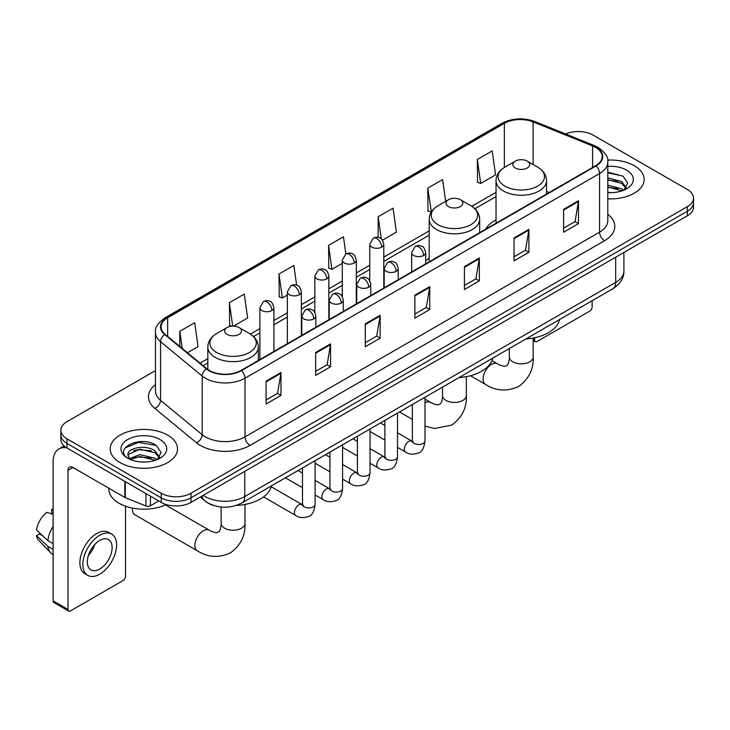 <?xml version="1.0" encoding="UTF-8"?>
<svg xmlns="http://www.w3.org/2000/svg" width="730" height="730" viewBox="0 0 730 730"><rect width="100%" height="100%" fill="white"/><g stroke="black" fill="none" stroke-linecap="round" stroke-linejoin="round"><path stroke-width="1.09" d="M429.185 258.402A37.166 21.462 0 0 0 425.69 260.546M496.026 219.812A37.166 21.462 0 0 0 485.815 229.111M214.656 505.771A21.042 12.145 180 0 1 206.161 501.793M155.472 370.594L67.005 421.675A21.042 12.145 0 0 0 60.846 430.262L60.846 439.423A21.042 12.145 0 0 0 67.005 448.01L161.221 502.404A21.042 12.145 0 0 0 190.968 502.404L687.341 215.834A21.042 12.145 0 0 0 693.5 207.247L693.5 202.666A21.042 12.145 0 0 1 687.341 211.253A21.042 12.145 0 0 0 693.5 202.666L693.5 198.085A21.042 12.145 0 0 0 687.341 189.49L593.125 135.096A21.042 12.145 0 0 0 565.622 133.973M60.846 430.262A21.042 12.145 0 0 0 67.005 438.849L161.221 493.243A21.042 12.145 0 0 0 190.968 493.243L190.968 497.823L687.341 211.253L190.968 497.823A21.042 12.145 0 0 1 161.221 497.823A21.042 12.145 0 0 0 190.968 497.823L190.968 502.404M67.005 438.849L67.005 443.429L161.221 497.823L67.005 443.429A21.042 12.145 0 0 1 60.846 434.843A21.042 12.145 0 0 0 67.005 443.429L67.005 448.01M634.279 165.728A33.662 19.436 0 0 0 607.652 160.107A33.662 19.436 0 0 1 634.279 165.728A33.662 19.436 0 0 1 644.143 179.471A33.662 19.436 0 0 0 634.279 165.728M167.663 435.126A33.662 19.436 0 0 0 130.98 430.919A33.662 19.436 0 0 0 110.203 448.868A33.662 19.436 0 0 0 120.058 462.61A33.662 19.436 0 0 0 156.749 466.826A33.662 19.436 0 0 0 177.527 448.868A33.662 19.436 0 0 0 167.663 435.126A33.662 19.436 0 0 0 130.98 430.919A33.662 19.436 0 0 0 110.203 448.868A33.662 19.436 0 0 0 120.058 462.61A33.662 19.436 0 0 0 156.749 466.826A33.662 19.436 0 0 0 177.527 448.868A33.662 19.436 0 0 0 167.663 435.126M595.598 147.405A22.438 12.957 180 0 1 602.177 156.567A22.438 12.957 180 0 1 595.598 165.728L241.055 370.429A22.438 12.957 180 0 1 206.8 368.696L165.144 334.349A22.438 12.957 180 0 1 161.084 326.912A22.438 12.957 180 0 1 167.654 317.751L504.366 123.352A22.438 12.957 180 0 1 533.11 121.901L592.605 145.954A22.438 12.957 180 0 1 595.598 147.405M595.999 147.177A23.004 13.277 0 0 0 592.924 145.69L533.429 121.636A23.004 13.277 0 0 0 503.974 123.124L167.261 317.523A23.004 13.277 0 0 0 164.688 334.532L206.344 368.878A23.004 13.277 0 0 0 241.448 370.657L595.999 165.956A23.004 13.277 0 0 0 595.999 147.177M266.094 381.106L266.094 404.009L280.968 395.423L280.968 372.519L266.094 381.106M266.094 399.949L277.555 393.333L280.913 373.276A5.612 3.239 -120 0 0 280.968 372.519M277.455 393.388L280.968 395.423M315.679 352.48L315.679 375.384L330.562 366.788L330.562 343.885L315.679 352.48M315.679 371.315L327.14 364.699L330.498 344.651A5.612 3.239 -120 0 0 330.562 343.885M327.04 364.763L330.562 366.788M365.274 323.846L365.274 346.75L380.148 338.163L380.148 315.26L365.274 323.846M365.274 342.689L376.726 336.074L380.084 316.017A5.612 3.239 -120 0 0 380.148 315.26M376.625 336.129L380.148 338.163M563.615 209.337L563.615 232.231L578.498 223.645L578.498 200.741L563.615 209.337M563.615 228.171L575.076 221.555L578.434 201.507A5.612 3.239 -120 0 0 578.498 200.741M574.975 221.619L578.498 223.645M514.029 237.962L514.029 260.865L528.903 252.279L528.903 229.375L514.029 237.962M514.029 256.805L525.49 250.189L528.848 230.132A5.612 3.239 -120 0 0 528.903 229.375M525.39 250.244L528.903 252.279M464.444 266.587L464.444 289.491L479.318 280.904L479.318 258L464.444 266.587M464.444 285.43L475.905 278.814L479.263 258.758A5.612 3.239 -120 0 0 479.318 258M475.805 278.869L479.318 280.904M414.859 295.221L414.859 318.125L429.733 309.529L429.733 286.635L414.859 295.221M414.859 314.055L426.311 307.44L429.669 287.392A5.612 3.239 -120 0 0 429.733 286.635M426.21 307.503L429.733 309.529M607.789 198.843A33.662 19.436 0 0 0 644.143 179.471A33.662 19.436 0 0 1 607.789 198.843M190.968 493.243L687.341 206.672A21.042 12.145 0 0 0 693.5 198.085M233.618 326.1L247.634 318.006L244.276 294.071L229.403 302.658L229.64 325.425M187.464 352.745L198.049 346.631L194.691 322.706L179.817 331.292L179.817 346.44M382.465 240.161L396.399 232.122L393.041 208.187L378.158 216.773L378.158 237.387M445.683 201.325L442.626 179.562L427.753 188.148L427.99 210.915M477.338 159.514L480.696 183.449L495.57 174.862L492.212 150.928L477.338 159.514L477.575 182.281M296.635 285.211L293.862 265.446L278.988 274.033L279.225 296.8M345.865 254.004L343.456 236.812L328.573 245.408L328.819 268.166M328.573 245.408L331.931 269.334L342.288 263.357M331.931 269.334L328.573 268.083M378.158 216.773L381.261 238.874M427.753 188.148L431.357 211.937M431.111 212.074L427.753 210.824M480.696 183.449L477.338 182.19M278.988 274.033L282.346 297.968L287.346 295.075M282.346 297.968L278.988 296.709M231.611 326.164L229.403 325.334M229.403 302.658L232.688 326.091M179.817 331.292L182.217 348.42M607.789 192.428L611.959 192.647M607.789 185.155L621.686 188.824L623.539 190.302M607.789 186.98L622.015 190.868M607.789 177.883L621.686 181.551L626.24 187.838M607.789 179.708L621.686 183.367L625.875 188.313M607.789 192.583A22.858 13.195 0 0 0 626.641 188.805A22.858 13.195 0 0 0 626.641 170.136A22.858 13.195 0 0 0 607.789 166.367M624.077 190.083L627.663 183.047L623.128 176.222L607.789 172.134M607.789 172.846L622.818 176.012M607.789 180.118L617.762 181.359M607.789 187.391L617.762 188.632M533.192 339.267L534.606 340.08A3.504 2.026 120 0 0 535.336 341.686A3.504 2.026 120 0 0 537.088 341.512L589.648 311.172A3.504 2.026 120 0 0 592.13 306.874L592.13 300.733M534.606 340.08L534.606 337.762M515.316 167.991A8.413 4.854 0 0 0 527.224 167.991A8.413 4.854 0 0 0 527.224 161.12L537.672 167.152A23.196 13.386 0 0 1 537.672 186.086A23.196 13.386 0 0 1 504.868 186.086A23.196 13.386 0 0 1 504.868 167.152C499.165 170.546 496.208 175.054 496.026 180.666A25.249 14.573 0 0 0 503.417 190.977A25.249 14.573 0 0 0 530.929 194.134A25.249 14.573 0 0 0 546.514 180.666C546.332 175.054 543.385 170.546 537.672 167.152L527.224 161.12A8.413 4.854 0 0 0 515.316 161.12A8.413 4.854 0 0 0 515.316 167.991M525.91 338.966A38.571 22.265 0 0 0 559.563 319.539M448.476 206.581A8.413 4.854 0 0 0 460.374 206.581A8.413 4.854 0 0 0 460.374 199.71L470.823 205.741A23.196 13.386 0 0 1 470.823 224.685A23.196 13.386 0 0 1 438.027 224.685A23.196 13.386 0 0 1 438.027 205.741C432.315 209.136 429.368 213.644 429.185 219.265A25.249 14.573 0 0 0 436.577 229.567A25.249 14.573 0 0 0 464.088 232.724A25.249 14.573 0 0 0 479.674 219.265C479.482 213.644 476.535 209.136 470.823 205.741L460.374 199.71A8.413 4.854 0 0 0 448.476 199.71A8.413 4.854 0 0 0 448.476 206.581M459.06 377.565A38.571 22.265 0 0 0 492.714 358.129M132.468 508.098A11.917 6.88 120 0 0 132.413 509.312A11.917 6.88 120 0 0 134.877 514.769L197.356 550.84A11.917 6.88 -60 0 1 195.53 541.286A11.917 6.88 -60 0 1 203.314 530.783A11.917 6.88 -60 0 1 209.282 530.19C209.939 530.783 214.511 532.854 217.148 532.626L219.329 531.367C220.834 529.204 221.327 524.204 221.154 523.337A11.917 6.88 180 0 0 224.639 528.201A11.917 6.88 180 0 0 241.502 528.201A11.917 6.88 180 0 0 244.988 523.337C245.499 535.674 240.608 545.538 230.315 552.92C218.781 558.14 207.794 557.446 197.356 550.84M227.121 334.386A8.413 4.854 0 0 0 239.02 334.386A8.413 4.854 0 0 0 239.02 327.514L249.468 333.546A23.196 13.386 0 0 1 249.468 352.48A23.196 13.386 0 0 1 216.673 352.48A23.196 13.386 0 0 1 216.673 333.546C210.961 336.941 208.013 341.439 207.822 347.06A25.249 14.573 0 0 0 215.222 357.371A25.249 14.573 0 0 0 242.734 360.529A25.249 14.573 0 0 0 258.32 347.06C258.128 341.439 255.181 336.941 249.468 333.546L239.02 327.514A8.413 4.854 0 0 0 227.121 327.514A8.413 4.854 0 0 0 227.121 334.386M236.255 505.443A38.571 22.265 0 0 0 271.359 485.934M150.435 496.181L150.435 505.771L158.739 500.972M66.768 447.873A28.05 16.197 -120 0 0 58.929 448.913A28.05 16.197 -120 0 0 53.117 461.752L53.117 600.89L67.999 609.477L67.999 470.339A7.017 4.051 60 0 1 69.45 467.136A7.017 4.051 60 0 1 72.954 467.483L124.803 497.413L124.803 481.38M67.999 609.477A3.504 2.026 120 0 0 68.72 611.083L53.847 602.496A3.504 2.026 -60 0 1 53.117 600.89M68.72 611.083A3.504 2.026 120 0 0 70.472 610.91L123.032 580.569A3.504 2.026 120 0 0 125.514 576.271L125.514 506.2M150.435 505.771A3.504 2.026 180 0 1 145.945 505.999L125.268 497.641A3.504 2.026 180 0 1 124.803 497.413M99.727 569.053A17.529 10.12 120 0 0 111.188 553.605A17.529 10.12 120 0 0 108.496 539.561A17.529 10.12 120 0 0 99.727 540.428A17.529 10.12 120 0 0 88.275 555.877A17.529 10.12 120 0 0 90.967 569.92A17.529 10.12 120 0 0 99.727 569.053M88.403 555.466A17.529 10.12 120 0 0 94.699 544.571M53.117 509.951L51.629 509.503L51.629 513.017L53.117 513.883M111.653 534.095L108.679 532.371A23.844 13.77 120 0 0 96.752 533.557A23.844 13.77 120 0 0 81.176 554.563A23.844 13.77 120 0 0 84.835 573.67L87.81 575.386A23.844 13.77 120 0 0 99.727 574.209A23.844 13.77 120 0 0 115.303 553.203A23.844 13.77 120 0 0 111.653 534.095A23.844 13.77 120 0 0 99.727 535.273A23.844 13.77 120 0 0 84.151 556.287A23.844 13.77 120 0 0 87.81 575.386M53.117 526.339A23.141 13.359 120 0 0 47.851 540.601L36.5 529.98A18.232 10.53 120 0 1 46.674 512.36L53.117 514.322M53.117 543.64L47.851 540.601M42.641 535.729L39.548 533.949L36.5 535.711L47.851 546.332L53.117 549.371M47.851 546.332A23.141 13.359 120 0 0 50.708 552.792A23.141 13.359 120 0 0 52.46 554.17L53.117 554.554M53.117 509.084A18.232 10.53 120 0 0 51.629 509.503M36.5 535.711A18.232 10.53 120 0 0 38.654 540.246L50.708 552.792M108.797 488.178L108.797 488.954A35.067 20.239 0 0 0 119.072 503.262A35.067 20.239 0 0 0 166.221 504.539M140.06 461.889L145.352 462.044M129.557 458.531L139.758 454.635L155.07 458.221L156.923 459.699M130.497 459.508L139.758 456.46L155.399 460.265M129.712 459.234L128.079 455.401A15.85 9.152 0 0 0 130.633 459.635M159.624 457.236L155.07 450.948C145.553 443.849 125.98 448.229 128.079 455.401L128.015 454.699M128.115 455.62L128.553 454.443L139.758 449.187L155.07 452.764L159.268 457.71M157.461 459.48L161.047 452.445L156.512 445.619C140.479 434.095 111.973 449.288 128.434 458.595L129.246 459.097M160.025 439.533A22.858 13.195 0 0 0 127.695 439.533A22.858 13.195 0 0 0 127.695 458.203A22.858 13.195 0 0 0 160.025 458.203A22.858 13.195 0 0 0 160.025 439.533M125.086 447.91L138.518 442.407L156.211 445.409M133.471 450.592L138.518 449.68L151.146 450.757M133.471 457.865L138.518 456.953L151.146 458.029M203.223 495.332A28.05 16.197 0 0 0 205.103 496.537A28.05 16.197 0 0 0 244.769 496.537L615.682 282.391A28.05 16.197 0 0 0 623.904 270.94C624.104 277.902 620.4 283.861 612.78 288.815L241.867 502.961A14.025 8.094 60 0 0 244.769 496.537L244.769 471.343M615.682 257.197L615.682 282.391A14.025 8.094 60 0 1 612.78 288.815M202.082 495.989A14.025 9.38 129.5 0 0 204.528 500.552L200.266 497.039M687.341 215.834L687.341 206.672M161.221 502.404L161.221 493.243M607.789 214.273A35.067 20.239 180 0 1 604.531 240.736L249.979 445.437A7.017 4.051 60 0 1 245.024 436.85L599.567 232.149A28.05 16.197 0 0 0 607.789 220.697L607.789 162.069A28.05 16.197 180 0 1 599.567 173.521A7.017 4.051 -120 0 0 595.999 165.956M249.979 445.437A35.067 20.239 180 0 1 200.394 445.437A35.067 20.239 180 0 1 196.461 442.736L154.806 408.38A35.067 20.239 180 0 1 155.472 384.628M205.349 436.85A28.05 16.197 0 0 0 245.024 436.85L245.024 378.213A28.05 16.197 180 0 1 202.21 376.05L160.545 341.704A28.05 16.197 180 0 1 155.472 332.415L155.472 391.043A28.05 16.197 0 0 0 160.545 400.332L202.21 434.688A28.05 16.197 0 0 0 205.349 436.85M607.789 162.069C608.72 157.68 605.498 152.798 598.116 147.405L594.43 145.617A7.017 3.285 112 0 0 592.924 145.69M594.43 145.617L534.935 121.563C523.319 117.448 512.287 118.05 501.857 123.352A7.017 4.051 60 0 1 503.974 123.124M167.261 317.523A7.017 4.051 -120 0 0 165.144 317.751C157.862 322.979 154.641 327.87 155.472 332.415M164.688 334.532A7.017 4.69 129.5 0 0 160.545 341.704L160.545 400.332A7.017 4.69 -50.5 0 1 154.806 408.38M534.935 121.563A7.017 3.285 112 0 0 533.429 121.636M206.344 368.878A7.017 4.69 129.5 0 0 202.21 376.05L202.21 434.688A7.017 4.69 -50.5 0 1 196.461 442.736M241.448 370.657A7.017 4.051 60 0 1 245.024 378.213L599.567 173.521L599.567 232.149A7.017 4.051 60 0 0 604.531 240.736M167.654 317.751L167.654 336.421M592.605 145.954L592.605 167.462M533.11 121.901L533.11 164.524M549.179 192.528L546.514 191.452M504.366 123.352L504.366 167.453M496.026 192.3L471.762 206.316M429.185 230.89L383.788 257.106M369.763 265.2L356.313 272.965M342.288 281.059L328.847 288.825M314.822 296.918L301.371 304.684M287.346 312.778L273.905 320.543M259.88 328.637L250.399 334.112M207.822 358.695L200.093 363.157M414.859 295.942L429.669 287.392M464.444 267.317L479.263 258.758M514.029 238.683L528.848 230.132M563.615 210.057L578.434 201.507M365.274 324.576L380.084 316.017M315.679 353.201L330.498 344.651M266.094 381.836L280.913 373.276M533.192 338.045L533.192 356.943A11.917 6.88 180 0 1 529.697 361.815A11.917 6.88 180 0 1 512.843 361.815A11.917 6.88 180 0 1 509.348 356.943C509.531 357.819 509.038 362.81 507.523 364.973L505.342 366.232C502.714 366.46 498.143 364.389 497.477 363.796L491.947 360.611M533.192 356.943C533.703 369.28 528.812 379.144 518.519 386.535C506.976 391.755 495.989 391.061 485.56 384.445A11.917 6.88 -60 0 1 483.734 374.891A11.917 6.88 -60 0 1 491.518 364.389A11.917 6.88 -60 0 1 497.477 363.796M466.351 376.634L466.351 395.532A11.917 6.88 180 0 1 462.856 400.405A11.917 6.88 180 0 1 445.993 400.405A11.917 6.88 180 0 1 442.508 395.532C442.69 396.408 442.197 401.4 440.683 403.562L438.502 404.821C435.874 405.05 431.302 402.978 430.636 402.394L424.988 399.127M424.988 402.805A11.917 6.88 -60 0 1 430.636 402.394M423.637 255.454A7.017 4.051 0 0 0 425.69 252.589C424.577 248.538 423.464 246.548 422.36 246.621C420.325 245.189 417.934 245.161 415.169 246.521A7.017 4.051 60 0 1 418.673 246.868A7.017 4.051 -120 0 1 423.637 255.454A7.017 4.051 0 0 1 413.718 255.454A7.017 4.051 0 0 1 411.665 252.589L415.169 246.521M397.512 447.38L405.606 452.043A6.314 3.641 -60 0 1 404.639 446.988A6.314 3.641 -60 0 1 408.754 441.431A6.314 3.641 -60 0 1 409.037 441.276A6.314 3.641 -60 0 1 411.912 441.112L397.512 432.808M412.724 441.75L412.158 442.216L412.368 440.856A6.314 3.641 -0 0 0 414.211 443.429A6.314 3.641 -0 0 0 422.852 443.594A6.314 3.641 -0 0 0 424.988 440.856C424.121 448.184 421.849 452.281 418.18 453.138C412.906 454.744 408.709 454.379 405.606 452.043M396.162 271.314A7.017 4.051 0 0 0 398.215 268.448C397.102 264.397 395.998 262.408 394.884 262.481C392.859 261.057 390.459 261.021 387.694 262.38A7.017 4.051 60 0 1 391.207 262.727A7.017 4.051 -120 0 1 396.162 271.314A7.017 4.051 0 0 1 386.243 271.314A7.017 4.051 0 0 1 384.19 268.448L387.694 262.38M370.046 463.24L378.131 467.912A6.314 3.641 -60 0 1 377.164 462.847A6.314 3.641 -60 0 1 381.288 457.29A6.314 3.641 -60 0 1 381.571 457.135A6.314 3.641 -60 0 1 384.445 456.98L370.046 448.667M385.257 457.61L384.692 458.075L384.892 456.715A6.314 3.641 -0 0 0 386.745 459.289A6.314 3.641 -0 0 0 395.377 459.453A6.314 3.641 -0 0 0 397.512 456.715C396.655 464.043 394.382 468.14 390.705 468.998C385.431 470.604 381.243 470.239 378.131 467.912M368.696 287.173A7.017 4.051 0 0 0 370.749 284.308C369.635 280.256 368.522 278.267 367.418 278.34C365.383 276.916 362.993 276.88 360.228 278.24A7.017 4.051 60 0 1 363.732 278.586A7.017 4.051 -120 0 1 368.696 287.173A7.017 4.051 0 0 1 358.777 287.173A7.017 4.051 0 0 1 356.724 284.308L360.228 278.24M342.571 479.099L350.655 483.771A6.314 3.641 -60 0 1 349.688 478.707A6.314 3.641 -60 0 1 353.813 473.149A6.314 3.641 -60 0 1 354.096 472.994A6.314 3.641 -60 0 1 356.97 472.839L342.571 464.526M357.782 473.469L357.216 473.943L357.417 472.575A6.314 3.641 -0 0 0 359.269 475.157A6.314 3.641 -0 0 0 367.911 475.312A6.314 3.641 -0 0 0 370.046 472.575C369.179 479.902 366.907 483.999 363.239 484.857C357.965 486.463 353.767 486.098 350.655 483.771M341.22 303.032A7.017 4.051 0 0 0 343.273 300.167C342.16 296.115 341.056 294.126 339.943 294.208C337.917 292.776 335.517 292.739 332.752 294.099A7.017 4.051 60 0 1 336.265 294.445A7.017 4.051 -120 0 1 341.22 303.032A7.017 4.051 0 0 1 331.301 303.032A7.017 4.051 0 0 1 329.248 300.167L332.752 294.099M315.104 494.958L323.189 499.63A6.314 3.641 -60 0 1 322.222 494.575A6.314 3.641 -60 0 1 326.346 489.009A6.314 3.641 -60 0 1 326.62 488.854A6.314 3.641 -60 0 1 329.504 488.698L315.104 480.386M330.316 489.337L329.75 489.803L329.951 488.434A6.314 3.641 -0 0 0 331.794 491.016A6.314 3.641 -0 0 0 340.435 491.171A6.314 3.641 -0 0 0 342.571 488.434C341.704 495.77 339.441 499.858 335.763 500.716C330.489 502.322 326.301 501.957 323.189 499.63M313.745 318.891A7.017 4.051 0 0 0 315.807 316.035C314.694 311.975 313.581 309.985 312.476 310.067C310.442 308.635 308.051 308.598 305.286 309.958A7.017 4.051 60 0 1 308.79 310.305A7.017 4.051 -120 0 1 313.745 318.891A7.017 4.051 0 0 1 303.835 318.891A7.017 4.051 0 0 1 301.773 316.035L305.286 309.958M263.539 496.911L295.714 515.489A6.314 3.641 -60 0 1 294.747 510.434A6.314 3.641 -60 0 1 298.871 504.868A6.314 3.641 -60 0 1 299.154 504.722A6.314 3.641 -60 0 1 302.028 504.558L271.168 486.737M302.84 505.196L302.275 505.662L302.476 504.293A6.314 3.641 -0 0 0 304.328 506.875A6.314 3.641 -0 0 0 312.96 507.031A6.314 3.641 -0 0 0 315.104 504.293C314.238 511.63 311.965 515.718 308.288 516.575C303.014 518.181 298.826 517.816 295.714 515.489M381.735 247.123A7.017 4.051 0 0 0 383.788 244.258C382.675 240.207 381.562 238.217 380.458 238.29C378.432 236.858 376.032 236.83 373.267 238.19A7.017 4.051 60 0 1 376.771 238.537A7.017 4.051 -120 0 1 381.735 247.123A7.017 4.051 0 0 1 371.816 247.123A7.017 4.051 0 0 1 369.763 244.258L373.267 238.19M354.26 262.982A7.017 4.051 0 0 0 356.313 260.117C355.2 256.066 354.096 254.076 352.991 254.149C350.957 252.726 348.557 252.69 345.801 254.049A7.017 4.051 60 0 1 349.305 254.396A7.017 4.051 -120 0 1 354.26 262.982A7.017 4.051 0 0 1 344.341 262.982A7.017 4.051 0 0 1 342.288 260.117L345.801 254.049M326.794 278.842A7.017 4.051 0 0 0 328.847 275.976C327.733 271.925 326.62 269.936 325.516 270.009C323.481 268.585 321.09 268.549 318.326 269.908A7.017 4.051 60 0 1 321.83 270.255A7.017 4.051 -120 0 1 326.794 278.842A7.017 4.051 0 0 1 316.875 278.842A7.017 4.051 0 0 1 314.822 275.976L318.326 269.908M299.318 294.701A7.017 4.051 0 0 0 301.371 291.836C300.258 287.784 299.154 285.795 298.041 285.877C296.015 284.445 293.615 284.408 290.85 285.768A7.017 4.051 60 0 1 294.363 286.114A7.017 4.051 -120 0 1 299.318 294.701A7.017 4.051 0 0 1 289.399 294.701A7.017 4.051 0 0 1 287.346 291.836L290.85 285.768M271.852 310.56A7.017 4.051 0 0 0 273.905 307.704C272.792 303.643 271.679 301.654 270.575 301.736C268.54 300.304 266.149 300.267 263.384 301.627A7.017 4.051 60 0 1 266.888 301.974A7.017 4.051 -120 0 1 271.852 310.56A7.017 4.051 0 0 1 261.933 310.56A7.017 4.051 0 0 1 259.88 307.704L263.384 301.627M67.999 470.339L72.954 467.483M125.268 481.654L125.268 497.641M145.945 505.999L145.945 493.589M241.867 502.961C230.58 508.627 219.292 508.627 208.004 502.961L204.528 500.552M623.904 270.94L623.904 252.452M501.857 123.352L165.144 317.751M496.026 196.571L474.902 208.771M429.185 235.16L383.788 261.367M369.763 269.47L356.313 277.236M342.288 285.33L328.847 293.095M314.822 301.189L301.371 308.954M287.346 317.048L273.905 324.813M259.88 332.907L253.538 336.566M207.822 362.965L203.132 365.666M535.336 341.686L533.192 340.454M485.56 384.445L470.43 375.713M546.514 194.071L546.514 180.666M496.026 223.216L496.026 180.666M515.316 161.12L504.868 167.152M509.348 348.529L509.348 356.943M466.351 395.532C466.862 407.878 461.962 417.733 451.669 425.125L434.514 428.501L424.988 426.083M412.368 419.376L399.502 411.948M479.674 232.66L479.674 219.265M429.185 261.815L429.185 219.265M448.476 199.71L438.027 205.741M442.508 387.119L442.508 395.532M132.413 508.08L132.413 509.312M244.988 504.43L244.988 523.337M258.32 360.456L258.32 347.06M207.822 369.471L207.822 347.06M227.121 327.514L216.673 333.546M209.282 530.19L165.473 504.895M221.154 507.022L221.154 523.337M413.198 441.623L411.912 441.112M424.988 397.239L424.988 440.856M425.69 263.831L425.69 252.589M384.892 440.09L370.046 431.521M412.368 404.52L412.368 440.856M411.665 271.925L411.665 252.589M384.892 425.517L380.449 422.953M385.723 457.482L384.445 456.98M397.512 413.098L397.512 456.715M398.215 279.69L398.215 268.448M357.417 455.949L342.571 447.38M384.892 420.38L384.892 456.715M384.19 287.784L384.19 268.448M357.417 441.376L352.973 438.812M358.257 473.341L356.97 472.839M370.046 428.957L370.046 472.575M370.749 295.55L370.749 284.308M329.951 471.808L315.104 463.24M357.417 436.248L357.417 472.575M356.724 303.643L356.724 284.308M329.951 457.236L325.507 454.671M330.781 489.2L329.504 488.698M342.571 444.816L342.571 488.434M343.273 311.409L343.273 300.167M302.476 487.677L285.412 477.821M329.951 452.107L329.951 488.434M329.248 319.512L329.248 300.167M302.476 473.095L298.032 470.531M303.306 505.06L302.028 504.558M315.104 460.676L315.104 504.293M315.807 327.268L315.807 316.035M302.476 467.966L302.476 504.293M301.773 335.371L301.773 316.035M383.788 288.022L383.788 244.258M369.763 280.731L369.763 244.258M356.313 303.881L356.313 260.117M342.288 296.59L342.288 260.117M328.847 319.74L328.847 275.976M314.822 312.449L314.822 275.976M301.371 335.599L301.371 291.836M287.346 343.702L287.346 291.836M273.905 351.459L273.905 307.704M259.88 359.562L259.88 307.704M58.929 448.913L64.103 445.921"/></g></svg>

